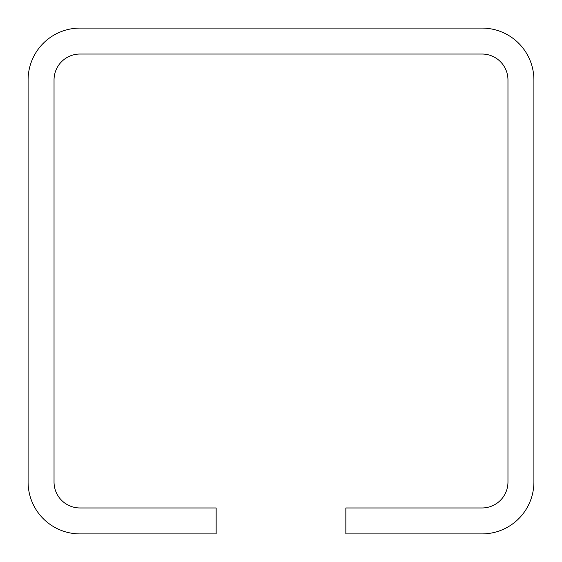<?xml version="1.0" encoding="UTF-8"?>
<svg xmlns="http://www.w3.org/2000/svg" width="562" height="562" viewBox="0 0 562 562"><rect width="100%" height="100%" fill="white"/><g stroke="black" fill="none" stroke-linecap="round" stroke-linejoin="round"><path stroke-width="0.84" d="M28.1 482.02A51.88 51.88 0 0 0 79.98 533.9L216.152 533.9L216.152 507.964L79.98 507.964A25.936 25.936 0 0 1 54.036 482.02L54.036 79.98A25.936 25.936 0 0 1 79.98 54.036L482.02 54.036A25.936 25.936 0 0 1 507.964 79.98L507.964 482.02A25.936 25.936 0 0 1 482.02 507.964L345.848 507.964L345.848 533.9L482.02 533.9A51.88 51.88 0 0 0 533.9 482.02L533.9 79.98A51.88 51.88 0 0 0 482.02 28.1L79.98 28.1A51.88 51.88 0 0 0 28.1 79.98L28.1 482.02"/></g></svg>
